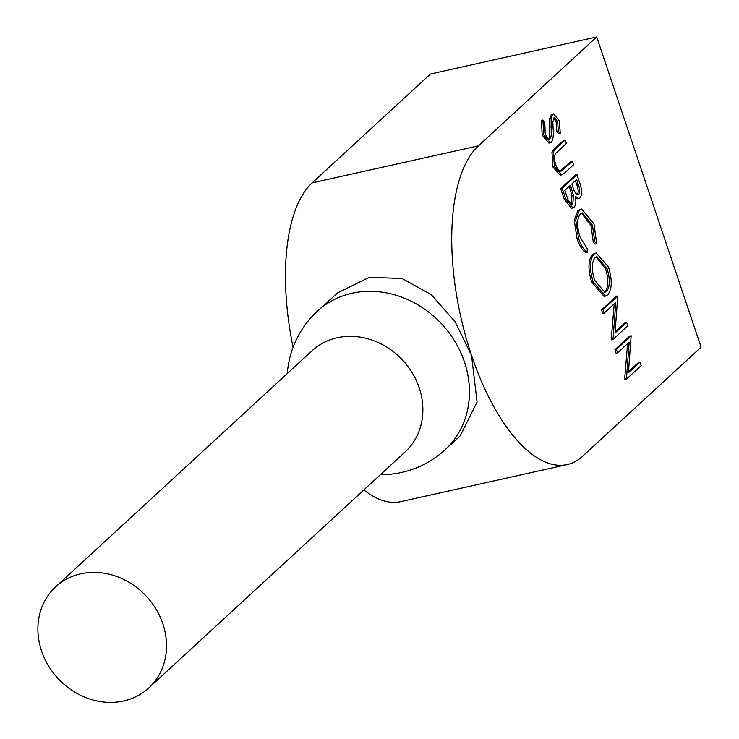 <?xml version="1.0" encoding="UTF-8"?>
<svg xmlns="http://www.w3.org/2000/svg" width="739" height="739" viewBox="0 0 739 739"><rect width="100%" height="100%" fill="white"/><g stroke="black" fill="none" stroke-linecap="round" stroke-linejoin="round"><path stroke-width="1.11" d="M578.203 184.279L576.605 179.559L571.875 183.919L572.66 186.256C574.332 192.269 576.374 195.013 578.785 194.486C580.106 192.168 579.912 188.768 578.203 184.279L576.716 184.611L575.395 180.676M577.307 194.81C578.628 192.5 578.434 189.092 576.716 184.611M578.194 194.819L577.455 194.782M571.413 204.149L571.921 195.364L569.141 186.431M572.282 204.158L572.891 203.816L573.399 195.041L570.351 185.313L564.864 190.376L566.527 195.327C568.273 201.516 570.388 204.343 572.891 203.816L571.57 204.112M573.399 195.041L571.921 195.364M606.543 291.342C610.035 286.732 610.22 279.157 607.079 268.617L596.789 256.655L595.098 257.606C591.634 262.197 591.449 269.698 594.572 280.136L604.807 292.311L606.543 291.342L605.065 291.674C608.557 287.065 608.733 279.481 605.601 268.95L596.114 256.895M607.079 268.617L605.601 268.95M604.049 292.385L605.065 291.674M617.555 352.845L616.381 349.362L631.161 335.755L628.399 372.816L640.029 362.101L641.203 365.583L626.423 379.19L629.157 342.157L617.555 352.845L616.067 353.177L614.903 349.695L629.683 336.088L631.161 335.755M616.381 349.362L614.903 349.695M628.492 371.699L638.551 362.433L640.029 362.101M626.423 379.19L624.935 379.523L624.677 378.728L627.587 343.607M626.155 378.405L624.677 378.728M604.169 313.077L602.996 309.595L617.776 295.988L615.014 333.04L626.644 322.333L627.817 325.816L613.037 339.423L615.772 302.39L604.169 313.077L602.691 313.401L601.518 309.927L616.298 296.311L617.776 295.988M602.996 309.595L601.518 309.927M615.107 331.922L625.166 322.666L626.644 322.333M613.037 339.423L611.55 339.755L611.292 338.961L614.201 303.831M612.77 338.628L611.292 338.961M608.539 267.047C612.4 280.016 612.132 289.282 607.717 294.833L605.5 296.053L593.103 281.67L591.625 281.993C587.838 269.181 588.115 259.999 592.447 254.456L596.087 252.932L608.539 267.047M605.5 296.053L604.022 296.376L591.625 281.993M593.103 281.67C589.316 268.848 589.593 259.675 593.925 254.133L592.447 254.456M593.925 254.133L596.087 252.932M594.054 224.028L596.659 243.796L594.747 241.57L592.466 225.21L582.175 212.841L580.42 213.811C576.845 218.532 576.725 226.254 580.041 236.97L587.163 248.544L587.311 252.405C583.801 250.013 580.872 245.339 578.535 238.383L575.736 220.01L579.358 210.245L581.519 209.035L594.054 224.028M596.659 243.796L595.181 244.129L593.269 241.902L590.988 225.543L581.445 213.1M594.747 241.57L593.269 241.902M592.466 225.21L590.988 225.543M587.311 252.405L585.833 252.729C582.314 250.345 579.394 245.671 577.057 238.715L574.258 220.342L577.87 210.569L581.519 209.035M578.535 238.383L577.057 238.715M575.736 220.01L574.258 220.342M579.358 210.245L577.87 210.569M565.704 198.782L562.176 188.288L576.956 174.681L575.478 175.014L560.689 188.621L564.226 199.105L571.459 208.259L572.937 207.927L565.704 198.782L564.226 199.105M576.956 174.681L579.496 182.247C582.092 189.295 582.249 194.523 579.986 197.941L578.914 198.532L575.33 196.352C576.309 201.673 575.884 205.322 574.064 207.299L572.937 207.927M578.914 198.532L575.663 198.495M562.176 188.288L560.689 188.621M556.319 148.105L565.243 139.883L566.416 143.357L555.645 153.481C554.167 156.141 554.232 160.003 555.848 165.056C557.382 169.277 559.155 171.3 561.15 171.134L572.439 161.259L573.612 164.742L564.679 172.954L561.585 174.857L554.389 166.654L553.437 151.661L556.319 148.105L554.832 148.428L563.765 140.207L565.243 139.883M559.672 171.457L570.961 161.592L572.439 161.259M561.585 174.857L560.097 175.18L552.911 166.977L551.95 151.994L554.832 148.428M554.389 166.654L552.911 166.977M553.437 151.661L551.95 151.994M543.673 134.812L542.943 120.041L544.791 122.628L545.197 133.417C546.731 137.768 548.421 139.532 550.259 138.701L551.239 135.976L551.118 118.609L552.633 114.369L553.566 113.852L559.303 120.753L560.273 133.38L558.305 131.071L557.649 121.759L554.37 117.519L552.818 122.111L553.105 128.678C553.733 134.775 553.16 139.283 551.405 142.202L550.361 142.775L543.673 134.812L542.195 135.135L541.456 120.374L542.943 120.041M549.65 139.034L548.966 138.987M548.772 139.034L549.761 136.309L549.631 118.942L551.155 114.702L553.566 113.852M551.239 135.976L549.761 136.309M551.118 118.609L549.631 118.942M552.633 114.369L551.155 114.702M560.273 133.38L558.795 133.713L556.827 131.403L556.171 122.083L553.668 118.009M558.305 131.071L556.827 131.403M557.649 121.759L556.171 122.083M550.361 142.775L548.883 143.107L542.195 135.135M55.647 586.831L311.997 350.794A68.736 60.33 47.4 0 1 419.216 387.846A68.736 60.33 47.4 0 1 405.111 451.935L148.77 687.963A68.736 60.33 -132.6 0 0 162.866 623.882A68.736 60.33 -132.6 0 0 55.647 586.831A68.736 60.33 -132.6 0 0 57.827 678.263A68.736 60.33 -132.6 0 0 148.77 687.963M293.078 347.302A167.661 71.646 -102.6 0 1 312.154 182.884L430.412 74.011L596.706 36.95L701.099 347.164L582.849 456.046A167.661 71.646 -102.6 0 1 567.118 464.582L400.824 501.642A167.661 71.646 -102.6 0 1 363.865 489.92M596.706 36.95L478.447 145.832A167.661 71.646 -102.6 0 0 471.519 355.376L477.089 402.007L460.148 435.89M567.118 464.582A167.661 71.646 -102.6 0 1 471.519 355.376L455.122 321.807L431.299 294.685L402.044 278.474L369.26 277.328L337.723 292.81L317.456 311.128A94.222 94.222 0 0 0 287.314 373.518M571.136 187.623L569.649 187.955M563.58 169.416L562.102 169.739M551.239 126.812L549.761 127.145M380.437 474.66A94.222 94.222 0 0 0 445.1 449.755A94.222 82.694 -132.6 0 0 464.425 361.916A94.222 82.694 -132.6 0 0 317.456 311.128M312.154 182.884L478.447 145.832M445.1 449.755L460.157 435.899"/></g></svg>
